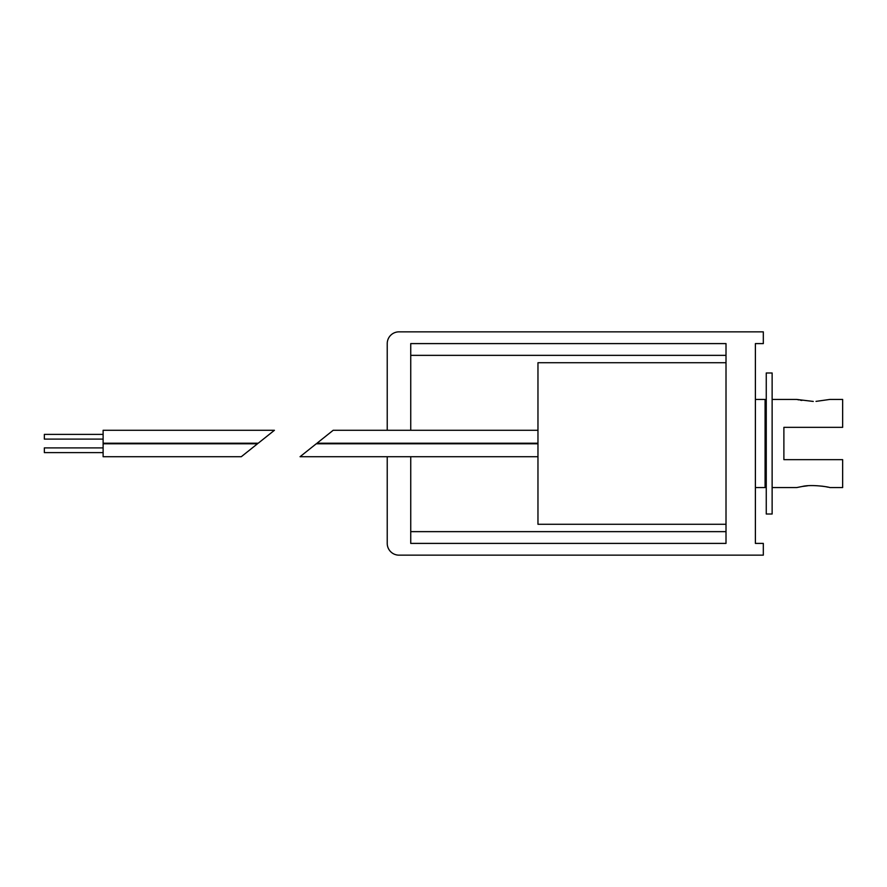 <?xml version="1.0" encoding="UTF-8"?>
<svg xmlns="http://www.w3.org/2000/svg" width="887" height="887" viewBox="0 0 887 887"><rect width="100%" height="100%" fill="white"/><g stroke="black" fill="none" stroke-linecap="round" stroke-linejoin="round"><path stroke-width="1.33" d="M726.009 362.716L537.965 362.716L537.965 524.284L726.009 524.284M537.965 430.284L333.19 430.284L316.992 443.212L537.965 443.212M537.965 443.788L316.249 443.788L300.05 456.716L537.965 456.716M410.736 430.284L410.736 343.602L726.009 343.602L726.009 543.398L410.736 543.398L410.736 456.716M387.231 430.284L387.231 343.602A11.753 11.753 0 0 1 398.984 331.849L763.319 331.849L763.319 343.602L755.391 343.602L755.391 543.398L763.319 543.398L763.319 555.151L398.984 555.151A11.753 11.753 0 0 1 387.231 543.398L387.231 456.716M387.231 443.788L387.231 443.212M410.736 443.212L410.736 443.788M103.114 443.788L103.114 456.716L241.286 456.716L257.485 443.788L103.114 443.788M103.114 447.902L44.35 447.902L44.35 452.603L103.114 452.603M258.228 443.212L274.427 430.284L103.114 430.284L103.114 443.212L258.228 443.212M103.114 434.397L44.35 434.397L44.35 439.098L103.114 439.098M772.133 487.573L796.659 487.573L802.303 486.475C811.417 484.169 828.924 486.941 829.877 487.573L842.65 487.573L842.65 459.654L783.886 459.654L783.886 427.346L842.65 427.346L842.65 399.427L829.877 399.427L816.018 401.379M828.17 487.196L826.407 486.852M824.289 486.475L821.761 486.12M807.425 485.832L802.358 486.464M813.268 401.434L796.659 399.427L772.133 399.427M797.213 399.549L798.877 399.904M800.362 400.192L801.826 400.447M755.391 487.573L765.082 487.573L765.082 399.427L755.391 399.427M772.133 514.016L772.133 372.983L766.257 372.983L766.257 514.016L772.133 514.016M410.736 531.646L726.009 531.646M410.736 355.354L726.009 355.354M765.082 481.696L766.257 481.696M765.082 405.304L766.257 405.304"/></g></svg>
